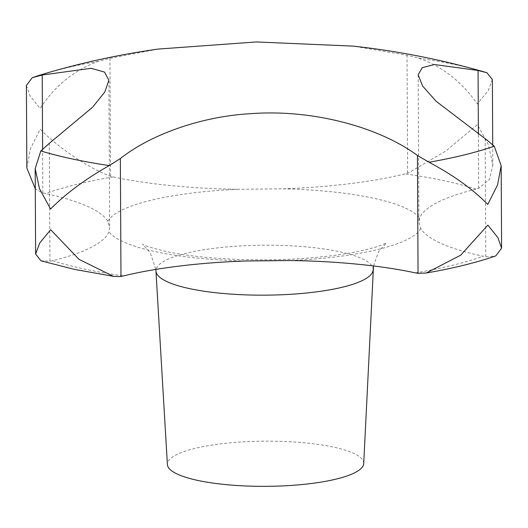 <?xml version="1.0" encoding="UTF-8"?>
<svg xmlns="http://www.w3.org/2000/svg" width="528" height="528" viewBox="0 0 528 528"><rect width="100%" height="100%" fill="white"/><g stroke="black" fill="none" stroke-linecap="round" stroke-linejoin="round"><path stroke-width="0.4" stroke-dasharray="2.64 1.98" d="M26.829 167.937L30.426 148.724L40.227 129.155C55.348 144.982 86.764 167.706 110.557 176.22L113.216 176.933A206.164 47.428 -0.3 0 0 237.989 189.288L283.166 188.813A206.164 47.428 -0.3 0 0 405.101 173.884L408.949 172.616L446.087 150.83L477.431 124.588L488.545 145.015L492.815 165.092L489.535 179.315L478.678 188.338L476.091 189.097A206.164 47.428 -0.3 0 0 419.707 218.077L418.948 222.288L420.783 228.472A206.164 47.428 -0.3 0 0 483.061 256.212L487.153 256.773L495.766 255.928M363.719 463.518A98.175 22.585 -0.3 0 0 333.293 447.064A98.175 22.585 -0.3 0 0 226.294 443.243A98.175 22.585 -0.3 0 0 167.396 464.541M41.019 260.852L49.929 261.208L52.523 260.713A206.164 47.428 -0.3 0 0 108.9 231.733L109.666 227.674L107.824 221.344A206.164 47.428 -0.3 0 0 45.547 193.598L41.448 192.43L35.29 188.846M492.373 79.589L488.261 90.605L477.325 103.93C461.657 81.543 441.949 66.231 418.189 57.994L407.015 55.235L353.278 46.121M157.931 49.091L109.943 58.344L98.399 61.334C74.276 70.079 54.846 85.8 40.121 108.497L30.155 96.043L26.4 85.463M476.091 189.097A260.159 59.849 -0.3 0 0 443.81 180.695A260.159 59.849 -0.3 0 0 405.101 173.884M479.932 70.706A277.504 63.842 -0.3 0 0 455.189 64.634A277.504 63.842 -0.3 0 0 418.189 57.994M373.131 269.914A108.596 24.981 -0.3 0 0 339.471 251.717A108.596 24.981 -0.3 0 0 221.113 247.493A108.596 24.981 -0.3 0 0 155.958 271.055M245.441 260.997A157.615 36.26 179.7 0 1 155.549 251.691A157.615 36.26 179.7 0 1 108.9 231.733M420.783 228.472A157.615 36.26 179.7 0 1 290.624 260.528M283.166 188.813A157.615 36.26 179.7 0 1 373.058 198.119A157.615 36.26 179.7 0 1 419.707 218.077M52.523 260.713A260.159 59.849 -0.3 0 0 84.797 269.115A260.159 59.849 -0.3 0 0 123.506 275.933M478.678 188.338L478.394 134.191M110.557 176.22L109.943 58.344M49.929 261.208L49.315 143.332M485.773 256.648L485.159 138.772M42.834 192.898L42.603 149.021M407.636 173.111L407.015 55.235M98.399 61.334A277.504 63.842 -0.3 0 0 47.078 72.97M113.216 176.933A260.159 59.849 -0.3 0 0 45.547 193.598M415.391 272.877A260.159 59.849 -0.3 0 0 483.061 256.212M107.824 221.344A157.615 36.26 179.7 0 1 237.989 189.288M373.514 265.967L378.609 251.579L386.318 242.926L382.298 244.761C377.263 246.827 369.475 248.998 358.928 251.269C344.923 254.192 328.449 256.43 309.507 257.974C260.35 262.145 200.633 259.142 166.089 251.46C151.404 247.83 143.537 245.408 142.487 244.2L150.282 252.78L155.826 269.412M492.71 144.692L492.815 165.092M418.176 74.804L418.948 222.288M108.893 80.19L109.666 227.674"/><path stroke-width="0.79" d="M35.29 188.846L26.829 167.937L26.4 85.463L32.234 77.689L42.214 75.022L91.126 68.303L104.478 72.059L108.887 80.19L104.815 91.984L92.624 107.184L49.315 143.332L40.834 150.929L35.185 168.518L39.455 188.602L50.569 209.029C66.033 193.439 85.589 178.959 109.23 165.587L120.358 158.558C151.008 134.257 201.967 116.266 251.077 113.652C311.771 109.118 378.332 126.601 417.43 155.456L429.026 162.248C453.262 175.118 472.844 189.189 487.773 204.455L497.567 184.899L501.171 165.673L494.234 146.183L486.539 139.722L436.016 101.185L422.605 86.051L418.176 74.804L422.275 67.65L434.531 64.541L478.058 70.468L486.981 72.765L492.373 79.589L492.71 144.692M373.131 269.914A108.596 24.981 -0.3 0 1 306.735 292.987A108.596 24.981 -0.3 0 1 189.611 288.631A108.596 24.981 -0.3 0 1 155.958 271.055L167.396 464.541A98.175 22.585 -0.3 0 0 197.815 480.434A98.175 22.585 -0.3 0 0 303.699 484.374A98.175 22.585 -0.3 0 0 363.719 463.518L373.514 265.967M426.268 273.002C452.615 268.468 475.781 262.772 495.766 255.928L501.6 248.153L497.845 237.574L487.879 225.113L460.733 255.169L426.268 273.002L418.051 273.326L415.391 272.877A206.164 47.428 -0.3 0 0 290.624 260.528L245.441 260.997A206.164 47.428 -0.3 0 0 123.506 275.933L119.658 276.586L113.414 276.335L78.943 259.301L50.675 229.687L39.739 243.012L35.627 254.027L41.019 260.852L74.257 269.339L113.414 276.335M486.592 72.653A277.504 63.842 -0.3 0 0 479.932 70.706A785.38 785.38 0 0 0 353.278 46.121L256.304 41.95L157.931 49.091A785.38 785.38 0 0 0 47.078 72.97A277.504 63.842 -0.3 0 0 33.191 77.398M40.834 150.929A277.504 63.842 -0.3 0 0 72.237 158.948A277.504 63.842 -0.3 0 0 109.23 165.587M429.026 162.248A277.504 63.842 -0.3 0 0 494.234 146.183M478.394 134.191L478.058 70.468M418.051 273.326L417.43 155.456M120.971 276.434L120.358 158.558M42.603 149.021L42.214 75.022M501.171 165.673L501.6 248.153M35.185 168.518L35.627 254.027M32.234 77.689L47.078 72.97M479.932 70.706L486.981 72.765M155.958 271.055L155.826 269.412"/></g></svg>

